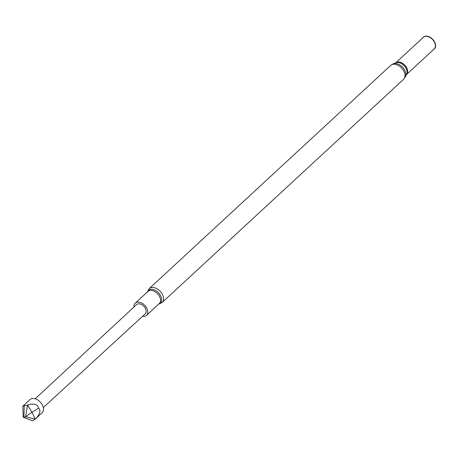 <?xml version="1.0" encoding="UTF-8"?>
<svg xmlns="http://www.w3.org/2000/svg" width="457" height="457" viewBox="0 0 457 457"><rect width="100%" height="100%" fill="white"/><g stroke="black" fill="none" stroke-linecap="round" stroke-linejoin="round"><path stroke-width="0.69" d="M43.306 407.575L145.16 313.925A6.341 4.193 -132.7 0 0 144.669 307.304A6.341 4.193 -132.7 0 0 137.923 303.899A6.341 4.193 -132.7 0 0 136.552 304.608L35.195 398.801M35.195 419.143L42.095 412.768A8.963 5.924 -132.7 0 0 41.381 403.411A8.963 5.924 -132.7 0 0 31.859 398.607A8.963 5.924 -132.7 0 0 29.922 399.601L22.85 406.147L27.494 405.073L32.013 412.254L38.662 408.055L37.725 406.027C35.732 403.788 32.321 403.468 27.494 405.073L25.626 416.641L23.93 417.395L32.561 420.788L35.195 419.143L32.013 412.254L25.626 416.641L35.195 419.143C38.914 415.51 40.427 412.363 39.73 409.695L38.662 408.055M133.958 307.018A8.3 5.49 47.3 0 1 135.226 303.162A8.3 5.49 47.3 0 1 137.014 302.243A8.3 5.49 47.3 0 1 145.84 306.693A8.3 5.49 47.3 0 1 146.497 315.359A8.3 5.49 47.3 0 1 144.703 316.284A8.3 5.49 47.3 0 1 142.555 316.324M422.805 37.817A8.066 5.335 47.3 0 1 425.13 36.212A8.066 5.335 47.3 0 1 434.087 41.101A8.066 5.335 47.3 0 1 433.596 49.487M395.739 62.832L423.359 37.303A7.946 5.255 47.3 0 1 425.073 36.417A7.946 5.255 47.3 0 1 433.522 40.679A7.946 5.255 47.3 0 1 434.15 48.979L406.53 74.508M32.561 420.788L23.158 417.207L22.85 406.147M23.158 417.207L23.93 417.395M24.261 405.627L23.895 417.338M135.226 303.162L147.959 291.395A8.3 5.49 47.3 0 1 149.753 290.469A8.3 5.49 47.3 0 1 158.573 294.919A8.3 5.49 47.3 0 1 159.23 303.585L146.497 315.359M147.388 291.92A8.734 5.775 47.3 0 1 150.302 289.407A8.734 5.775 47.3 0 1 160.321 295.233A8.734 5.775 47.3 0 1 158.665 304.111M147.245 292.052L149.199 288.641A9.483 6.272 47.3 0 1 151.25 287.584A9.483 6.272 47.3 0 1 161.327 292.669A9.483 6.272 47.3 0 1 162.075 302.563L403.542 79.352L405.336 76.947A9.22 6.095 47.3 0 0 402.983 67.659A9.22 6.095 47.3 0 0 393.9 63.62A9.22 6.095 47.3 0 0 393.214 63.831L390.672 65.431A9.483 6.272 47.3 0 1 392.717 64.374A9.483 6.272 47.3 0 1 402.794 69.458A9.483 6.272 47.3 0 1 403.542 79.352M395.751 62.826A7.946 5.255 47.3 0 1 397.327 62.066A7.946 5.255 47.3 0 1 405.69 66.219A7.946 5.255 47.3 0 1 406.536 74.497M393.214 63.831L395.939 62.758A8.123 5.37 47.3 0 1 396.539 62.569A8.123 5.37 47.3 0 1 404.548 66.128A8.123 5.37 47.3 0 1 406.627 74.314L405.336 76.947M158.516 304.248L162.075 302.563M149.199 288.641L390.672 65.431"/></g></svg>
